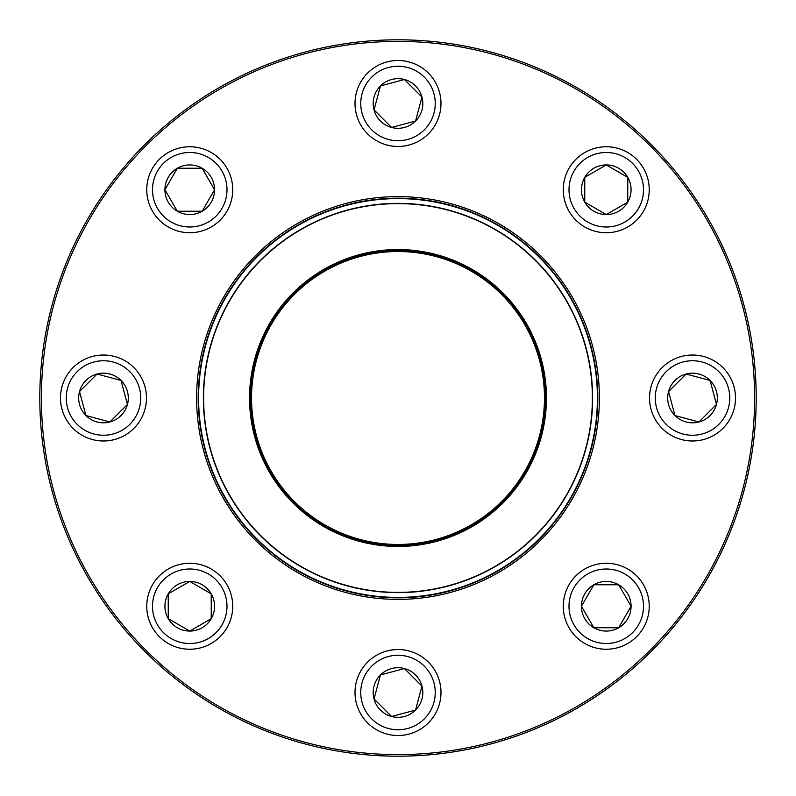<?xml version="1.0" encoding="UTF-8"?>
<svg xmlns="http://www.w3.org/2000/svg" width="796" height="796" viewBox="0 0 796 796"><rect width="100%" height="100%" fill="white"/><g stroke="black" fill="none" stroke-linecap="round" stroke-linejoin="round"><path stroke-width="1.19" d="M756.2 398A358.2 358.2 0 0 1 218.9 708.211A358.2 358.2 0 0 1 218.9 87.789A358.2 358.2 0 0 1 756.2 398M754.608 398A356.608 356.608 0 0 0 219.696 89.172A356.608 356.608 0 0 0 219.696 706.828A356.608 356.608 0 0 0 754.608 398M599.388 398A201.388 201.388 0 0 1 297.306 572.404A201.388 201.388 0 0 1 297.306 223.596A201.388 201.388 0 0 1 599.388 398M597.796 398A199.796 199.796 0 0 0 298.102 224.969A199.796 199.796 0 0 0 298.102 571.03A199.796 199.796 0 0 0 597.796 398M581.438 606.253A24.815 24.815 0 0 1 618.661 584.762A24.815 24.815 0 0 1 618.661 627.745A24.815 24.815 0 0 1 581.438 606.253L593.846 584.762L618.661 584.762L631.079 606.253L618.661 627.745L593.846 627.745L581.438 606.253L593.846 627.745L618.661 627.745L631.079 606.253L618.661 584.762L593.846 584.762L581.438 606.253M649.237 606.253A42.984 42.984 0 0 0 606.253 563.269A42.984 42.984 0 0 0 563.269 606.253A42.984 42.984 0 0 1 606.253 563.269A42.984 42.984 0 0 1 649.237 606.253A42.984 42.984 0 0 1 584.762 643.486A42.984 42.984 0 0 1 584.762 569.031A42.984 42.984 0 0 1 649.237 606.253A42.984 42.984 0 0 1 584.762 643.486A42.984 42.984 0 0 1 584.762 569.031A42.984 42.984 0 0 1 649.237 606.253M213.806 474.376A199.398 199.398 0 0 1 423.95 200.294A199.398 199.398 0 0 1 556.245 519.32A199.398 199.398 0 0 1 213.806 474.376A199.398 199.398 0 0 1 423.95 200.294A199.398 199.398 0 0 1 556.245 519.32A199.398 199.398 0 0 1 213.806 474.376M260.869 454.864A148.454 148.454 0 0 1 417.323 250.81A148.454 148.454 0 0 1 515.808 488.326A148.454 148.454 0 0 1 260.869 454.864M261.894 454.436A147.34 147.34 0 0 1 417.174 251.914A147.34 147.34 0 0 1 514.932 487.65A147.34 147.34 0 0 1 261.894 454.436M262.342 454.257A146.862 146.862 0 0 1 417.114 252.392A146.862 146.862 0 0 1 514.544 487.361A146.862 146.862 0 0 1 262.342 454.257M218.223 472.545A194.622 194.622 0 0 1 323.455 218.223A194.622 194.622 0 0 1 577.777 323.455A194.622 194.622 0 0 1 472.545 577.777A194.622 194.622 0 0 1 218.223 472.545A194.622 194.622 0 0 1 323.455 218.223A194.622 194.622 0 0 1 577.777 323.455A194.622 194.622 0 0 1 472.545 577.777A194.622 194.622 0 0 1 218.223 472.545M544.464 398A146.464 146.464 0 0 0 324.768 271.157A146.464 146.464 0 0 0 324.768 524.843A146.464 146.464 0 0 0 544.464 398M144.713 144.713A358.2 358.2 0 0 1 743.991 305.296A358.2 358.2 0 0 1 305.296 743.991A358.2 358.2 0 0 1 144.713 144.713M674.968 415.552A24.815 24.815 0 0 1 686.092 374.03A24.815 24.815 0 0 1 716.49 404.428A24.815 24.815 0 0 1 674.968 415.552L668.55 391.572L686.092 374.03L710.072 380.448L716.49 404.428L698.948 421.97L674.968 415.552L698.948 421.97L716.49 404.428L710.072 380.448L686.092 374.03L668.55 391.572L674.968 415.552M722.917 367.603A42.984 42.984 0 0 0 662.123 367.603A42.984 42.984 0 0 0 662.123 428.397A42.984 42.984 0 0 1 662.123 367.603A42.984 42.984 0 0 1 722.917 367.603A42.984 42.984 0 0 1 703.644 439.521A42.984 42.984 0 0 1 650.999 386.876A42.984 42.984 0 0 1 722.917 367.603A42.984 42.984 0 0 1 703.644 439.521A42.984 42.984 0 0 1 650.999 386.876A42.984 42.984 0 0 1 722.917 367.603M606.253 214.562A24.815 24.815 0 0 1 584.762 177.339A24.815 24.815 0 0 1 627.745 177.339A24.815 24.815 0 0 1 606.253 214.562L584.762 202.154L584.762 177.339L606.253 164.921L627.745 177.339L627.745 202.154L606.253 214.562L627.745 202.154L627.745 177.339L606.253 164.921L584.762 177.339L584.762 202.154L606.253 214.562M606.253 232.731A42.984 42.984 0 0 0 649.237 189.746A42.984 42.984 0 0 0 606.253 146.762A42.984 42.984 0 0 1 643.486 211.239A42.984 42.984 0 0 1 569.031 211.239A42.984 42.984 0 0 1 606.253 146.762A42.984 42.984 0 0 1 643.486 211.239A42.984 42.984 0 0 1 569.031 211.239A42.984 42.984 0 0 1 606.253 146.762A42.984 42.984 0 0 1 649.237 189.746A42.984 42.984 0 0 1 606.253 232.731M415.552 121.032A24.815 24.815 0 0 1 374.03 109.908A24.815 24.815 0 0 1 404.428 79.51A24.815 24.815 0 0 1 415.552 121.032L391.572 127.45L374.03 109.908L380.448 85.928L404.428 79.51L421.97 97.052L415.552 121.032L421.97 97.052L404.428 79.51L380.448 85.928L374.03 109.908L391.572 127.45L415.552 121.032M367.603 73.083A42.984 42.984 0 0 0 367.603 133.877A42.984 42.984 0 0 0 428.397 133.877A42.984 42.984 0 0 1 367.603 133.877A42.984 42.984 0 0 1 367.603 73.083A42.984 42.984 0 0 1 439.521 92.356A42.984 42.984 0 0 1 386.876 145.001A42.984 42.984 0 0 1 367.603 73.083A42.984 42.984 0 0 1 439.521 92.356A42.984 42.984 0 0 1 386.876 145.001A42.984 42.984 0 0 1 367.603 73.083M214.562 189.746A24.815 24.815 0 0 1 177.339 211.239A24.815 24.815 0 0 1 177.339 168.255A24.815 24.815 0 0 1 214.562 189.746L202.154 211.239L177.339 211.239L164.921 189.746L177.339 168.255L202.154 168.255L214.562 189.746L202.154 168.255L177.339 168.255L164.921 189.746L177.339 211.239L202.154 211.239L214.562 189.746M146.762 189.746A42.984 42.984 0 0 0 189.746 232.731A42.984 42.984 0 0 0 232.731 189.746A42.984 42.984 0 0 0 189.746 146.762A42.984 42.984 0 0 0 146.762 189.746A42.984 42.984 0 0 1 211.239 152.514A42.984 42.984 0 0 1 211.239 226.969A42.984 42.984 0 0 1 146.762 189.746A42.984 42.984 0 0 1 211.239 152.514A42.984 42.984 0 0 1 211.239 226.969A42.984 42.984 0 0 1 146.762 189.746A42.984 42.984 0 0 0 189.746 232.731A42.984 42.984 0 0 0 232.731 189.746A42.984 42.984 0 0 0 189.746 146.762A42.984 42.984 0 0 0 146.762 189.746M121.032 380.448A24.815 24.815 0 0 1 109.908 421.97A24.815 24.815 0 0 1 79.51 391.572A24.815 24.815 0 0 1 121.032 380.448L127.45 404.428L109.908 421.97L85.928 415.552L79.51 391.572L97.052 374.03L121.032 380.448L97.052 374.03L79.51 391.572L85.928 415.552L109.908 421.97L127.45 404.428L121.032 380.448M73.083 428.397A42.984 42.984 0 0 0 133.877 428.397A42.984 42.984 0 0 0 133.877 367.603A42.984 42.984 0 0 1 133.877 428.397A42.984 42.984 0 0 1 73.083 428.397A42.984 42.984 0 0 1 92.356 356.479A42.984 42.984 0 0 1 145.001 409.124A42.984 42.984 0 0 1 73.083 428.397A42.984 42.984 0 0 1 92.356 356.479A42.984 42.984 0 0 1 145.001 409.124A42.984 42.984 0 0 1 73.083 428.397M189.746 581.438A24.815 24.815 0 0 1 211.239 618.661A24.815 24.815 0 0 1 168.255 618.661A24.815 24.815 0 0 1 189.746 581.438L211.239 593.846L211.239 618.661L189.746 631.079L168.255 618.661L168.255 593.846L189.746 581.438L168.255 593.846L168.255 618.661L189.746 631.079L211.239 618.661L211.239 593.846L189.746 581.438M189.746 649.237A42.984 42.984 0 0 0 232.731 606.253A42.984 42.984 0 0 0 189.746 563.269A42.984 42.984 0 0 1 232.731 606.253A42.984 42.984 0 0 1 189.746 649.237A42.984 42.984 0 0 1 152.514 584.762A42.984 42.984 0 0 1 226.969 584.762A42.984 42.984 0 0 1 189.746 649.237A42.984 42.984 0 0 1 152.514 584.762A42.984 42.984 0 0 1 226.969 584.762A42.984 42.984 0 0 1 189.746 649.237M380.448 674.968A24.815 24.815 0 0 1 421.97 686.092A24.815 24.815 0 0 1 391.572 716.49A24.815 24.815 0 0 1 380.448 674.968L404.428 668.55L421.97 686.092L415.552 710.072L391.572 716.49L374.03 698.948L380.448 674.968L374.03 698.948L391.572 716.49L415.552 710.072L421.97 686.092L404.428 668.55L380.448 674.968M428.397 722.917A42.984 42.984 0 0 0 428.397 662.123A42.984 42.984 0 0 0 367.603 662.123A42.984 42.984 0 0 1 428.397 662.123A42.984 42.984 0 0 1 428.397 722.917A42.984 42.984 0 0 1 356.479 703.644A42.984 42.984 0 0 1 409.124 650.999A42.984 42.984 0 0 1 428.397 722.917A42.984 42.984 0 0 1 356.479 703.644A42.984 42.984 0 0 1 409.124 650.999A42.984 42.984 0 0 1 428.397 722.917M643.506 606.253A37.253 37.253 0 0 0 587.627 573.996A37.253 37.253 0 0 0 587.627 638.521A37.253 37.253 0 0 0 643.506 606.253M577.558 323.544A194.383 194.383 0 0 0 323.544 218.442A194.383 194.383 0 0 0 218.442 472.456A194.383 194.383 0 0 0 472.456 577.558A194.383 194.383 0 0 0 577.558 323.544M262.71 454.098A146.464 146.464 0 0 1 417.064 252.78A146.464 146.464 0 0 1 514.236 487.112A146.464 146.464 0 0 1 262.71 454.098M718.858 371.662A37.253 37.253 0 0 0 656.541 388.358A37.253 37.253 0 0 0 702.162 433.979A37.253 37.253 0 0 0 718.858 371.662M606.253 152.494A37.253 37.253 0 0 0 573.996 208.373A37.253 37.253 0 0 0 638.521 208.373A37.253 37.253 0 0 0 606.253 152.494M371.662 77.142A37.253 37.253 0 0 0 388.358 139.459A37.253 37.253 0 0 0 433.979 93.838A37.253 37.253 0 0 0 371.662 77.142M152.494 189.746A37.253 37.253 0 0 0 208.373 222.004A37.253 37.253 0 0 0 208.373 157.479A37.253 37.253 0 0 0 152.494 189.746M77.142 424.338A37.253 37.253 0 0 0 139.459 407.642A37.253 37.253 0 0 0 93.838 362.021A37.253 37.253 0 0 0 77.142 424.338M189.746 643.506A37.253 37.253 0 0 0 222.004 587.627A37.253 37.253 0 0 0 157.479 587.627A37.253 37.253 0 0 0 189.746 643.506M424.338 718.858A37.253 37.253 0 0 0 407.642 656.541A37.253 37.253 0 0 0 362.021 702.162A37.253 37.253 0 0 0 424.338 718.858"/></g></svg>
